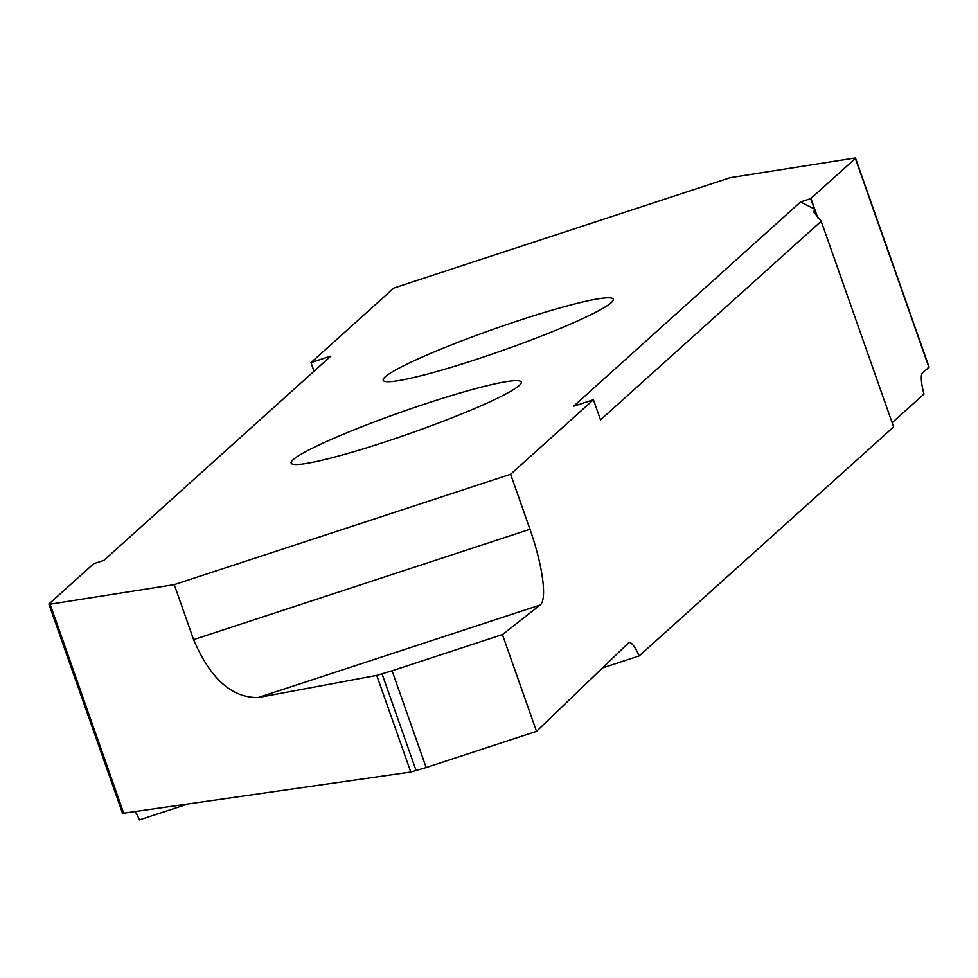 <?xml version="1.0" encoding="UTF-8"?>
<svg xmlns="http://www.w3.org/2000/svg" width="978" height="978" viewBox="0 0 978 978"><rect width="100%" height="100%" fill="white"/><g stroke="black" fill="none" stroke-linecap="round" stroke-linejoin="round"><path stroke-width="1.47" d="M476.445 359.354A121.969 11.54 -19.4 0 0 613.255 299.244A121.969 11.54 -19.4 0 0 520.003 320.148A121.969 11.54 -19.4 0 0 383.18 380.259A121.969 11.54 -19.4 0 0 476.445 359.354M427.985 402.973A121.969 11.54 -19.4 0 0 291.163 463.083A121.969 11.54 -19.4 0 0 384.427 442.166A121.969 11.54 -19.4 0 0 521.237 382.056A121.969 11.54 -19.4 0 0 427.985 402.973M536.519 731.348L426.163 767.571L392.08 670.786L376.738 675.395L258.204 697.534C231.749 697.913 210.221 678.622 193.607 639.624L529.978 529.257A68.717 15.171 -108.2 0 1 540.211 604.991L502.435 634.575L536.519 731.348L628.487 642.925A27.482 6.064 -108.2 0 1 629.05 642.57A27.482 6.064 -108.2 0 1 639.209 655.908L893.623 426.921L821.19 221.236L813.989 212.287L814.368 208.937L800.53 201.957L573.56 406.249L593.426 399.733L600.516 419.855L821.19 221.236M639.209 655.908L602.424 667.986M188.057 803.953L139.487 819.894A27.482 6.064 71.8 0 0 135.098 811.544M814.368 208.937L810.725 198.607A68.717 6.504 160.6 0 1 810.921 198.436L855.359 158.436L928.929 367.349L927.89 367.068L928.929 367.349L922.596 372.667A27.482 6.064 -108.2 0 0 923.978 394.061L892.144 422.728M593.426 399.733L510.614 474.269L174.243 584.648L50.122 604.208L123.705 813.183L410.772 772.045L426.163 767.571M529.978 529.257L510.614 474.269M810.725 198.607L800.53 201.957M855.359 158.436A10.306 0.978 -19.4 0 0 855.53 158.143A10.306 0.978 -19.4 0 0 854.307 158.106L730.175 177.678L393.816 288.058L310.992 362.594L330.857 356.078L103.888 560.37L93.692 563.707A68.717 6.504 160.6 0 1 93.509 563.89L49.071 603.878A10.306 0.978 -19.4 0 0 48.9 604.172A10.306 0.978 -19.4 0 0 50.122 604.208M193.607 639.624L174.243 584.648M122.641 812.791L123.705 813.183L122.641 812.791M502.435 634.575L392.08 670.786M310.992 362.594L314.036 371.224M410.772 772.045L376.738 675.395M382.068 673.94L416.127 770.688M540.211 604.991L258.204 697.534M810.921 198.436L817.755 217.825M48.9 604.172L122.47 813.097M855.53 158.143L929.1 367.08"/></g></svg>
